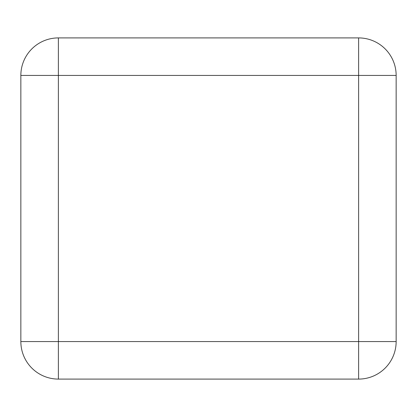 <?xml version="1.0" encoding="UTF-8"?>
<svg xmlns="http://www.w3.org/2000/svg" width="417" height="417" viewBox="0 0 417 417"><rect width="100%" height="100%" fill="white"/><g stroke="black" fill="none" stroke-linecap="round" stroke-linejoin="round"><path stroke-width="0.63" d="M58.38 37.911L358.62 37.911A37.53 37.53 0 0 1 396.15 75.441L396.15 341.559A37.53 37.53 0 0 1 358.62 379.089A37.53 37.53 0 0 0 396.15 341.559L358.62 341.559L358.62 37.911A37.53 37.53 0 0 1 396.15 75.441L58.38 75.441L58.38 37.911A37.53 37.53 0 0 0 20.85 75.441L20.85 341.559A37.53 37.53 0 0 0 58.38 379.089L358.62 379.089L358.62 341.559L58.38 341.559L58.38 379.089A37.53 37.53 0 0 1 20.85 341.559L58.38 341.559L58.38 75.441L20.85 75.441A37.53 37.53 0 0 1 58.38 37.911"/></g></svg>
